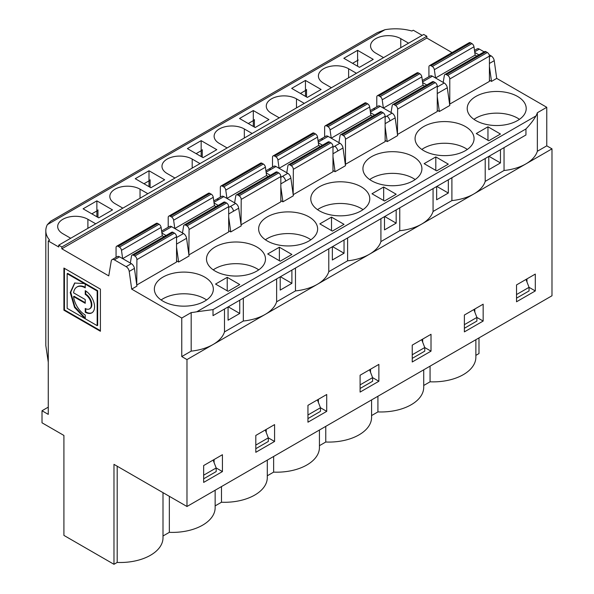 <?xml version="1.0" encoding="UTF-8"?>
<svg xmlns="http://www.w3.org/2000/svg" width="594" height="594" viewBox="0 0 594 594"><rect width="100%" height="100%" fill="white"/><g stroke="black" fill="none" stroke-linecap="round" stroke-linejoin="round"><path stroke-width="0.89" d="M305.45 96.339L305.45 80.442L321.094 89.471L307.328 97.423L291.684 88.387L305.45 80.442M385.127 140.414L387.206 141.617L397.638 135.595L395.151 117.879A4.425 2.554 -120 0 0 392.07 113.112L380.264 106.296A4.425 2.554 -120 0 0 378.051 106.074L372.839 109.088A4.425 2.554 -120 0 1 375.052 109.303L380.264 106.296M435.81 156.913L448.322 164.137L436.642 170.879L424.131 163.654L435.81 156.913L435.81 170.396M436.85 186.412L448.322 193.035L448.322 179.789M391.045 112.518L392.211 105.546A2.948 1.7 60 0 1 392.79 104.596A2.948 1.7 60 0 1 394.268 104.744L395.552 105.487A2.948 1.7 60 0 1 397.638 109.103L397.453 134.281M376.782 106.809L376.782 97.06A2.948 1.7 60 0 1 377.39 95.708A2.948 1.7 60 0 1 378.868 95.857L380.153 96.599A2.948 1.7 60 0 1 382.209 99.777L383.375 108.093L423.002 85.209L424.688 86.182M343.829 58.286L359.467 67.315L373.232 59.37L357.595 50.334L343.829 58.286M306.541 89.442L306.541 96.971M331.415 87.726L323.596 83.212A17.701 10.217 180 0 1 318.414 75.987A17.701 10.217 180 0 1 329.336 66.543A17.701 10.217 180 0 1 348.626 68.763L348.626 77.792M504.046 147.616L504.046 170.5A41.298 23.842 0 0 0 525.913 163.892A41.298 23.842 0 0 0 537.355 151.27L546.77 145.834L546.77 107.299L496.71 78.393L494.23 60.677L489.411 63.454M485.209 158.494L485.209 181.378A41.298 23.842 0 0 1 473.767 194L213.046 344.527A41.298 23.842 180 0 1 191.179 351.128L191.179 312.593A41.298 23.842 180 0 0 196.77 311.776L213.008 309.615L213.016 315.644L265.132 285.551A41.298 23.842 -0 0 0 265.251 285.484L317.278 255.45A41.298 23.842 -0 0 0 317.396 255.383L369.423 225.341A41.298 23.842 -0 0 0 369.542 225.274L421.569 195.24A41.298 23.842 -0 0 0 421.681 195.174L473.715 165.132A41.298 23.842 -0 0 0 473.826 165.065L525.942 134.979L525.95 128.943C530.36 124.324 533.687 119.995 535.937 115.964A41.298 23.842 0 0 0 537.355 112.734L537.355 151.27M384.994 29.7L47.357 224.629L50.757 221.176L377.257 32.67L384.994 29.7A36.873 21.287 180 0 1 411.909 31.022L413.283 30.227L422.148 35.343M408.59 43.169L400.764 38.655A17.701 10.217 0 0 0 381.482 36.442A17.701 10.217 0 0 0 370.552 45.879A17.701 10.217 0 0 0 375.735 53.104L383.561 57.625M357.595 66.231L357.595 50.334M516.528 301.782L516.528 284.92L535.298 274.079L535.298 290.941L516.528 301.782M422.341 80.502L430.197 75.973A4.425 2.554 60 0 1 432.41 76.188L422.542 81.89M437.266 87.021L444.215 83.004L432.41 76.188M444.215 83.004A4.425 2.554 60 0 1 447.297 87.771L449.784 105.487L439.352 111.509L437.266 96.644M500.467 134.029L487.956 126.804L476.269 133.546L488.788 140.771L500.467 134.029M487.956 140.288L487.956 126.804M488.788 156.43L488.788 169.676L500.467 162.934L488.996 156.311M500.467 162.934L500.467 149.688M486.041 51.76L446.406 74.644A2.948 1.7 -120 0 0 444.936 74.495L484.563 51.611A2.948 1.7 60 0 1 486.041 51.76L487.325 52.502A2.948 1.7 60 0 1 489.411 56.118L489.411 81.408L449.599 104.18M449.784 104.284L449.784 78.995A2.948 1.7 -120 0 0 447.698 75.386L487.325 52.502M446.406 74.644L447.698 75.386M444.936 74.495A2.948 1.7 -120 0 0 444.357 75.445L443.191 82.418M470.641 42.872L431.014 65.748A2.948 1.7 -120 0 0 429.536 65.607L469.163 42.723A2.948 1.7 60 0 1 470.641 42.872L471.926 43.614A2.948 1.7 60 0 1 473.982 46.792L434.355 69.669L435.521 77.985L475.148 55.108L476.834 56.081M434.355 69.669A2.948 1.7 -120 0 0 432.298 66.491L471.926 43.614M431.014 65.748L432.298 66.491M429.536 65.607A2.948 1.7 -120 0 0 428.927 66.951L428.927 76.7M352.561 63.328L358.279 60.031M423.722 385.469L430.063 381.808L430.063 366.149M485.209 181.378L504.046 170.5M399.755 207.826L399.755 230.71A41.298 23.842 180 0 0 421.629 224.109A41.298 23.842 0 0 0 433.063 211.479L451.9 200.601A41.298 23.842 180 0 0 473.767 194L551.989 148.842L551.989 295.76L186.976 506.496L113.974 464.352L113.974 564.3L63.914 535.402L63.914 435.447L42.011 422.802L42.011 410.758L48.27 407.15M426.774 84.979L422.638 82.588M253.304 126.44L253.304 110.551L268.948 119.58L255.182 127.524L239.538 118.496L253.304 110.551M279.269 117.835L271.451 113.32A17.701 10.217 180 0 1 266.268 106.088A17.701 10.217 180 0 1 277.19 96.651A17.701 10.217 180 0 1 296.48 98.864L296.48 107.9M431.014 351.151L431.014 334.296L412.236 345.129L412.236 361.991L431.014 351.151L424.755 347.542L412.236 354.767L412.236 358.375L424.755 351.151L424.755 347.542L421.703 339.671M422.668 342.166L422.668 339.107M448.322 193.035L436.642 199.777L436.642 186.531M387.206 141.617L385.127 126.752M374.628 115.088L370.493 112.697M338.899 142.627L340.065 135.655A2.948 1.7 60 0 1 340.644 134.704L380.279 111.828A2.948 1.7 60 0 1 381.749 111.969L383.041 112.712A2.948 1.7 60 0 1 385.127 116.327L385.127 141.617L345.307 164.39M324.636 136.917L324.636 127.168A2.948 1.7 60 0 1 325.245 125.817L364.879 102.933A2.948 1.7 60 0 1 366.35 103.081L367.641 103.824A2.948 1.7 60 0 1 369.691 107.002L370.864 115.318L372.542 116.29M371.577 415.57L377.918 411.909A42.768 24.696 -0 0 0 423.722 387.281L423.722 369.81M377.918 396.257L377.918 411.909M451.9 177.725L451.9 200.601M433.063 188.602L433.063 211.479M401.663 184.883A29.5 17.033 180 0 1 362.927 168.711A29.5 17.033 180 0 1 381.133 152.977A29.5 17.033 180 0 1 413.283 156.668A29.5 17.033 180 0 1 421.918 168.711A29.5 17.033 180 0 1 401.663 184.883M369.668 179.551A29.5 17.033 180 0 1 415.176 179.551A29.5 17.033 180 0 0 369.668 179.551M340.644 134.704A2.948 1.7 60 0 1 342.122 134.853L343.406 135.595A2.948 1.7 60 0 1 345.493 139.204L345.493 164.493M325.245 125.817A2.948 1.7 60 0 1 326.722 125.958L328.007 126.708A2.948 1.7 60 0 1 330.064 129.878L331.229 138.194L370.864 115.318M325.772 426.358L325.772 442.018A42.768 24.696 -0 0 0 371.577 417.389L371.577 399.918M254.395 119.55L254.395 127.079M174.985 178.044L167.159 173.53A17.701 10.217 180 0 1 161.976 166.305A17.701 10.217 180 0 1 172.899 156.861A17.701 10.217 180 0 1 192.189 159.081L192.189 168.109M150.111 179.759L150.111 187.288M187.392 148.604L203.037 157.633L216.803 149.688L201.158 140.652L187.392 148.604M234.608 202.836L235.773 195.864A2.948 1.7 60 0 1 236.36 194.914A2.948 1.7 60 0 1 237.83 195.062L239.122 195.805A2.948 1.7 60 0 1 241.209 199.421L241.023 224.599M236.36 194.914L275.987 172.037A2.948 1.7 60 0 1 277.457 172.178L278.749 172.928A2.948 1.7 60 0 1 280.836 176.537L280.836 201.826L241.209 224.71M360.098 375.237L360.098 392.092L378.868 381.259L378.868 364.397L360.098 375.237M224.487 309.021L224.487 331.905A41.298 23.842 180 0 1 213.046 344.527L186.976 359.578L186.976 506.496M203.66 465.555L203.66 482.41L222.431 471.577L222.431 454.714L203.66 465.555M255.806 435.447L255.806 452.309L274.577 441.468L274.577 424.606L255.806 435.447M307.952 405.338L307.952 422.2L326.722 411.36L326.722 394.505L307.952 405.338M464.382 315.028L464.382 331.883L483.16 321.05L483.16 304.187L464.382 315.028M252.153 133.487L244.334 128.972L244.334 138.001M248.277 123.537L254.002 120.233M201.856 150.341L196.131 153.646M202.257 149.651L202.257 157.18M149.012 170.76L164.657 179.789L150.891 187.741L135.246 178.705L149.012 170.76L149.012 186.657M220.344 197.126L220.344 187.377A2.948 1.7 60 0 1 220.961 186.026A2.948 1.7 60 0 1 222.431 186.174L223.723 186.917A2.948 1.7 60 0 1 225.772 190.087L226.945 198.411L266.572 175.527L268.25 176.5M223.827 196.614A4.425 2.554 -120 0 0 221.614 196.391L216.402 199.406A4.425 2.554 -120 0 1 218.614 199.621L223.827 196.614L235.64 203.43L230.42 206.437A4.425 2.554 -120 0 1 233.501 211.204L238.721 208.197A4.425 2.554 -120 0 0 235.64 203.43M228.69 217.07L230.776 231.935L241.209 225.913L238.721 208.197M279.373 247.223L291.892 254.455L280.212 261.197L267.694 253.972L279.373 247.223L279.373 260.714M280.42 276.73L291.892 283.353L291.892 270.107M328.779 248.812L328.779 271.688A41.298 23.842 0 0 1 317.337 284.318A41.298 23.842 180 0 1 295.47 290.919L276.633 301.797A41.298 23.842 0 0 1 265.191 314.419A41.298 23.842 180 0 1 243.325 321.027L224.487 331.905M143.986 183.754L149.71 180.442M147.869 193.696L140.043 189.182L140.043 198.218M42.011 410.758L48.27 414.374L48.27 240.964L49.644 240.169A36.873 21.287 -0 0 1 45.812 230.724L45.812 345.515L48.27 362.214M356.445 73.277L348.626 68.763M475.868 339.709L475.868 357.172A42.768 24.696 180 0 1 430.063 381.808M48.27 240.964L58.702 246.985L58.702 245.181L423.708 34.445L426.841 36.249L61.828 246.985L61.828 248.789L108.761 275.883L111.241 261.041A4.425 2.554 60 0 1 112.11 259.615A4.425 2.554 60 0 1 114.323 259.83L126.136 266.654A4.425 2.554 60 0 1 129.217 271.413L131.705 289.13L181.764 318.035L181.764 356.571L186.976 359.578M452.049 52.606L426.841 38.053L426.841 36.249M474.487 50.401L477.123 48.879A4.425 2.554 60 0 1 479.336 49.094L484.132 51.864M489.137 54.752L491.149 55.91A4.425 2.554 60 0 1 494.23 60.677M551.989 148.842L546.77 145.834M478.987 337.904L478.987 353.564L475.868 355.361M519.468 119.342A29.5 17.033 0 0 0 473.96 119.342A29.5 17.033 0 0 1 517.574 118.132A29.5 17.033 0 0 1 519.468 119.342M475.853 120.545A29.5 17.033 0 0 0 508.004 124.235A29.5 17.033 0 0 0 526.21 108.502A29.5 17.033 0 0 0 496.71 91.469A29.5 17.033 0 0 0 467.218 108.502A29.5 17.033 0 0 0 475.853 120.545M473.982 46.792L475.148 55.108M537.355 112.734L546.77 107.299M496.71 78.393L491.498 81.408L489.411 66.543M491.498 81.408L489.411 80.205M478.92 54.871L474.784 52.487M526.96 281.95L526.96 278.898M525.987 279.455L529.046 287.325L535.298 290.941M516.528 298.166L529.046 290.941L529.046 287.325L516.528 294.557L516.528 298.166M328.118 136.397A4.425 2.554 -120 0 0 325.906 136.182L320.693 139.189A4.425 2.554 -120 0 1 322.906 139.412L328.118 136.397L339.924 143.221L334.712 146.228A4.425 2.554 -120 0 1 337.793 150.995L343.005 147.98A4.425 2.554 -120 0 0 339.924 143.221M332.982 170.515L335.068 171.718L345.493 165.704L343.005 147.98M383.665 187.013L396.176 194.238L384.496 200.987L371.985 193.755L383.665 187.013L383.665 200.505M384.704 216.52L396.176 223.144L396.176 209.897M304.299 103.386L296.48 98.864M300.416 93.436L306.14 90.132M221.488 486.575L221.488 502.227A42.768 24.696 -0 0 0 267.293 477.598L267.293 460.127M295.47 268.043L295.47 290.919M318.377 402.376L318.377 399.324M317.411 399.881L320.463 407.751L326.722 411.36M320.463 411.36L307.952 418.592L307.952 414.976L320.463 407.751L320.463 411.36M200.015 163.595L192.189 159.081M297.379 245.092A29.5 17.033 180 0 1 258.635 228.92A29.5 17.033 180 0 1 276.849 213.187A29.5 17.033 180 0 1 308.991 216.877A29.5 17.033 180 0 1 317.634 228.92A29.5 17.033 180 0 1 297.379 245.092M265.384 239.761A29.5 17.033 180 0 1 310.885 239.761A29.5 17.033 180 0 0 265.384 239.761M220.961 186.026L260.588 163.142A2.948 1.7 60 0 1 262.065 163.291L263.35 164.033A2.948 1.7 60 0 1 265.407 167.211L266.572 175.527M319.839 223.864L332.35 231.088L344.037 224.346L331.519 217.122L319.839 223.864M332.566 246.621L344.037 253.244L332.35 259.994L332.35 246.748M280.836 177.331L282.566 176.336A4.425 2.554 -120 0 1 285.647 181.096L290.867 178.089L293.347 195.805L282.922 201.826L280.836 200.624M282.922 201.826L280.836 186.962M270.337 175.297L266.201 172.906M176.544 260.833L178.631 262.036L189.063 256.014L186.575 238.298A4.425 2.554 -120 0 0 183.494 233.531L171.681 226.715A4.425 2.554 -120 0 0 169.476 226.5L161.62 231.029M227.227 277.331L239.746 284.556L228.066 291.298L215.548 284.073L227.227 277.331L227.227 290.815M228.274 306.838L239.746 313.461L239.746 300.215M96.867 200.861L112.511 209.897L98.745 217.842L83.101 208.813L96.867 200.861L96.867 216.758M97.965 209.868L97.965 217.389M243.325 298.143L243.325 321.027M276.633 278.913L276.633 301.797M169.342 496.317L169.342 532.335A42.768 24.696 -0 0 0 215.147 507.699L215.147 490.228M215.147 505.888L221.488 502.227M266.231 432.477L266.231 429.425M265.266 429.982L268.317 437.852L274.577 441.468M268.317 441.468L255.806 448.693L255.806 445.084L268.317 437.852L268.317 441.468M122.839 208.152L115.013 203.631A17.701 10.217 180 0 1 109.831 196.406A17.701 10.217 180 0 1 120.76 186.969A17.701 10.217 180 0 1 140.043 189.182M291.892 283.353L280.212 290.095L280.212 276.849M230.776 231.935L228.69 230.724M218.198 205.398L214.055 203.014M256.846 246.985A29.5 17.033 180 0 1 265.488 259.029A29.5 17.033 180 0 1 235.989 276.054A29.5 17.033 180 0 1 206.497 259.029A29.5 17.033 180 0 1 224.703 243.295A29.5 17.033 180 0 1 256.846 246.985M256.846 268.659A29.5 17.033 180 0 1 258.746 269.862A29.5 17.033 180 0 0 256.846 268.659A29.5 17.033 180 0 0 213.239 269.862A29.5 17.033 180 0 1 256.846 268.659M182.462 232.945L183.635 225.972A2.948 1.7 60 0 1 184.214 225.022A2.948 1.7 60 0 1 185.684 225.171L186.976 225.913A2.948 1.7 60 0 1 189.063 229.522L188.877 254.707M168.206 227.227L168.206 217.478A2.948 1.7 60 0 1 168.815 216.134A2.948 1.7 60 0 1 170.285 216.275L171.577 217.018A2.948 1.7 60 0 1 173.626 220.196L174.799 228.512L214.427 205.635L216.112 206.608M184.214 225.022L223.841 202.138A2.948 1.7 60 0 1 225.319 202.287L226.604 203.029A2.948 1.7 60 0 1 228.69 206.645L228.69 231.935L189.063 254.811M168.815 216.134L208.442 193.25A2.948 1.7 60 0 1 209.92 193.399L211.204 194.141A2.948 1.7 60 0 1 213.261 197.319L214.427 205.635M100.408 331.266L63.914 310.202L63.914 268.057L100.408 289.13L100.408 331.266M58.702 245.181L61.828 246.985M70.693 238.253L62.875 233.739A17.701 10.217 180 0 1 57.685 226.514A17.701 10.217 180 0 1 68.614 217.07A17.701 10.217 180 0 1 87.897 219.29L87.897 228.319M131.705 289.13L136.917 286.122L134.43 268.406A4.425 2.554 -120 0 0 131.348 263.639L119.543 256.823A4.425 2.554 -120 0 0 117.33 256.601L112.11 259.615M191.179 312.593L181.764 318.035M191.179 351.128L181.764 356.571M130.324 263.045L131.489 256.073A2.948 1.7 60 0 1 132.068 255.123A2.948 1.7 60 0 1 133.539 255.272L134.831 256.014A2.948 1.7 60 0 1 136.917 259.63L136.731 284.808M116.06 257.336L116.06 247.587A2.948 1.7 60 0 1 116.669 246.235A2.948 1.7 60 0 1 118.147 246.384L119.431 247.126A2.948 1.7 60 0 1 121.488 250.304L122.654 258.62L162.281 235.736L163.966 236.709M117.196 466.208L117.196 562.436L113.974 564.3M213.12 460.09L216.179 467.961L216.179 471.577L203.66 478.801L203.66 475.185L216.179 467.961L222.431 471.577M117.196 562.436A42.768 24.696 -0 0 0 163.001 537.808L163.001 492.656M214.092 459.533L214.092 462.585M204.707 298.767A29.5 17.033 180 0 1 206.601 299.97A29.5 17.033 180 0 0 204.707 298.767A29.5 17.033 180 0 0 161.093 299.97A29.5 17.033 180 0 1 204.707 298.767M204.707 277.094A29.5 17.033 180 0 1 213.343 289.13A29.5 17.033 180 0 1 183.843 306.162A29.5 17.033 180 0 1 154.351 289.13A29.5 17.033 180 0 1 172.557 273.396A29.5 17.033 180 0 1 204.707 277.094M136.917 284.92L176.544 262.036L176.544 236.746A2.948 1.7 -120 0 0 174.458 233.138L134.831 256.014M133.539 255.272L173.173 232.395L174.458 233.138M173.173 232.395A2.948 1.7 -120 0 0 171.696 232.247L132.068 255.123M121.488 250.304L161.115 227.42L162.281 235.736M161.115 227.42A2.948 1.7 -120 0 0 159.058 224.242L119.431 247.126M118.147 246.384L157.774 223.5L159.058 224.242M157.774 223.5A2.948 1.7 -120 0 0 156.296 223.359L116.669 246.235M239.746 313.461L228.066 320.203L228.066 306.957M176.544 247.171L178.631 262.036M166.053 235.506L161.917 233.115M47.357 224.629A36.873 21.287 -0 0 0 45.812 230.724M95.723 223.804L87.897 219.29M169.342 532.335L163.001 535.996M97.565 210.551L91.84 213.855M201.158 156.549L201.158 140.652M227.123 147.936L219.305 143.421A17.701 10.217 180 0 1 214.122 136.197A17.701 10.217 180 0 1 225.044 126.76A17.701 10.217 180 0 1 244.334 128.972M347.616 237.934L347.616 260.818L328.779 271.688M344.037 253.244L344.037 239.998M290.867 178.089A4.425 2.554 -120 0 0 287.786 173.322L275.972 166.506A4.425 2.554 -120 0 0 273.76 166.29L268.547 169.297A4.425 2.554 -120 0 1 270.76 169.52L266.105 172.201M331.519 230.606L331.519 217.122M286.754 172.728L287.919 165.763A2.948 1.7 60 0 1 288.498 164.813A2.948 1.7 60 0 1 289.976 164.954L291.26 165.704A2.948 1.7 60 0 1 293.347 169.312L293.169 194.498M272.49 167.018L272.49 157.269A2.948 1.7 60 0 1 273.106 155.918A2.948 1.7 60 0 1 274.577 156.066L275.868 156.809A2.948 1.7 60 0 1 277.918 159.986L279.083 168.302L318.718 145.426L320.396 146.391M317.53 209.652A29.5 17.033 180 0 1 363.031 209.652A29.5 17.033 180 0 0 317.53 209.652M273.106 155.918L312.734 133.041A2.948 1.7 60 0 1 314.211 133.19L315.496 133.932A2.948 1.7 60 0 1 317.552 137.103L318.718 145.426M288.498 164.813L328.133 141.929A2.948 1.7 60 0 1 329.603 142.077L330.895 142.82A2.948 1.7 60 0 1 332.982 146.436L332.982 171.718L293.347 194.602M349.517 214.991A29.5 17.033 180 0 1 310.781 198.819A29.5 17.033 180 0 1 328.994 183.086A29.5 17.033 180 0 1 361.137 186.776A29.5 17.033 180 0 1 369.78 198.819A29.5 17.033 180 0 1 349.517 214.991M380.917 218.703L380.917 241.587A41.298 23.842 0 0 1 369.483 254.21A41.298 23.842 180 0 1 347.616 260.818M426.841 38.053L61.828 248.789M439.352 111.509L437.266 110.306M397.638 134.393L437.266 111.509L437.266 86.219A2.948 1.7 60 0 0 435.187 82.611L395.552 105.487M465.429 126.567A29.5 17.033 180 0 1 474.064 138.602A29.5 17.033 180 0 1 444.572 155.635A29.5 17.033 180 0 1 415.072 138.602A29.5 17.033 180 0 1 416.557 133.271A29.5 17.033 180 0 1 465.429 126.567M360.098 384.867L360.098 388.483L372.609 381.259L372.609 377.643L360.098 384.867M369.557 369.772L372.609 377.643L378.868 381.259M322.483 145.188L318.347 142.805M384.496 216.639L384.496 229.885L396.176 223.144M370.522 372.267L370.522 369.216M380.917 241.587L399.755 230.71M335.068 171.718L332.982 156.861M319.438 445.678L325.772 442.018M273.634 456.467L273.634 472.126A42.768 24.696 -0 0 0 319.438 447.49L319.438 430.019M273.634 472.126L267.293 475.787M421.814 149.443A29.5 17.033 180 0 1 467.322 149.443A29.5 17.033 180 0 0 421.814 149.443M392.79 104.596L432.417 81.72A2.948 1.7 60 0 1 433.895 81.868L435.187 82.611M377.39 95.708L417.025 72.832A2.948 1.7 60 0 1 418.495 72.973L419.787 73.715A2.948 1.7 60 0 1 421.837 76.893L423.002 85.209M85.232 302.702L74.102 296.28L73.582 296.577A16.632 9.601 -120 0 0 85.232 315.006L85.232 318.755L74.547 307.425L70.226 292.552L74.621 283.056L85.373 283.59L67.679 273.374L67.159 273.678L84.853 283.895M85.232 318.139L74.859 306.749L70.745 292.248L74.881 282.907M85.232 287.266A16.632 9.601 -120 0 0 77.435 286.724A16.632 9.601 -120 0 0 77.175 286.887M97.683 290.704L97.164 291.001L97.164 325.653L97.683 325.349L97.683 290.704L85.751 283.813L85.232 284.11L85.232 287.852A16.632 9.601 -120 0 0 76.916 287.028A16.632 9.601 -120 0 0 73.582 292.835L85.232 299.554L85.232 303.304L73.582 296.577M85.232 308.457A8.606 4.967 -120 0 0 89.531 308.88A8.606 4.967 -120 0 0 90.845 301.99A8.606 4.967 -120 0 0 85.232 294.409L85.232 290.659A13.187 7.618 60 0 1 93.845 302.287A13.187 7.618 60 0 1 91.825 312.852A13.187 7.618 60 0 1 85.232 312.199L85.232 308.457M89.783 308.717A8.606 4.967 -120 0 0 90.05 308.576A8.606 4.967 -120 0 0 91.372 301.685A8.606 4.967 -120 0 0 85.751 294.104L85.232 294.409M92.077 312.696A13.187 7.618 60 0 1 85.751 311.895L85.232 312.199M97.164 325.653L67.159 308.331L67.159 273.678M85.232 284.11L97.164 291.001M64.434 268.362L64.434 309.897L100.408 330.665M63.914 310.202L64.434 309.897M85.751 294.104L85.751 290.978M85.751 311.895L85.751 308.732M473.841 309.563L476.9 317.434L476.9 321.05L464.382 328.274L464.382 324.658L476.9 317.434L483.16 321.05M474.814 312.058L474.814 309.006M392.07 113.112L386.857 116.127A4.425 2.554 -120 0 1 389.939 120.886L395.151 117.879M400.764 38.655L400.764 47.691M447.297 87.771L437.266 93.562M375.052 109.303L370.396 111.991M385.127 117.122L386.857 116.127M389.939 120.886L385.127 123.663M345.493 139.204L385.127 116.327M383.041 112.712L343.406 135.595M342.122 134.853L381.749 111.969M330.064 129.878L369.691 107.002M367.641 103.824L328.007 126.708M326.722 125.958L366.35 103.081M278.749 172.928L239.122 195.805M241.209 199.421L280.836 176.537M237.83 195.062L277.457 172.178M525.95 128.95L213.008 309.623M196.77 311.776L535.937 115.964M489.411 56.118L449.784 78.995M479.336 49.094L474.68 51.782M489.411 56.913L491.149 55.91M285.647 181.096L280.836 183.88M225.772 190.087L265.407 167.211M263.35 164.033L223.723 186.917M222.431 186.174L262.065 163.291M233.501 211.204L228.69 213.981M189.063 229.522L228.69 206.645M218.614 199.621L213.959 202.309M228.69 207.44L230.42 206.437M226.604 203.029L186.976 225.913M185.684 225.171L225.319 202.287M173.626 220.196L213.261 197.319M211.204 194.141L171.577 217.018M170.285 216.275L209.92 193.399M129.217 271.413L134.43 268.406M131.348 263.639L126.136 266.654M114.323 259.83L119.543 256.823M136.917 259.63L176.544 236.746M176.544 244.089L186.575 238.298M183.494 233.531L176.544 237.548M161.813 232.417L171.681 226.715M287.786 173.322L282.566 176.336M270.76 169.52L275.972 166.506M274.577 156.066L314.211 133.19M315.496 133.932L275.868 156.809M277.918 159.986L317.552 137.103M289.976 164.954L329.603 142.077M330.895 142.82L291.26 165.704M293.347 169.312L332.982 146.436M332.982 147.23L334.712 146.228M337.793 150.995L332.982 153.772M322.906 139.412L318.25 142.1M397.638 109.103L437.266 86.219M394.268 104.744L433.895 81.868M419.787 73.715L380.153 96.599M382.209 99.777L421.837 76.893M378.868 95.857L418.495 72.973M370.203 110.61L372.839 109.088M265.912 170.82L268.547 169.297M213.766 200.928L216.402 199.406M318.057 140.711L320.693 139.189M77.435 286.724L76.916 287.028M90.05 308.576L89.531 308.88"/></g></svg>
